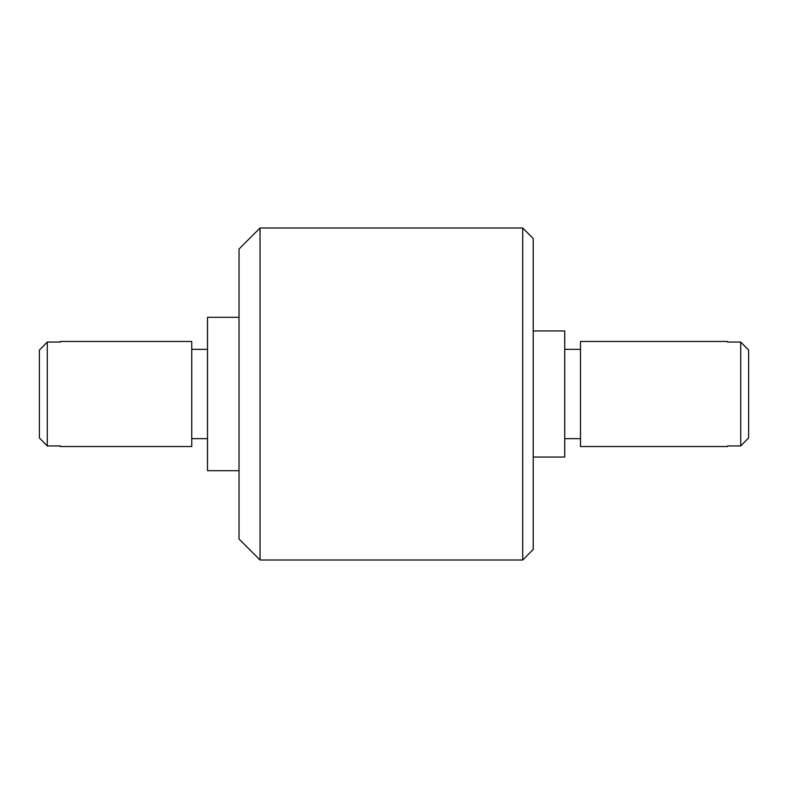 <?xml version="1.0" encoding="UTF-8"?>
<svg xmlns="http://www.w3.org/2000/svg" width="788" height="788" viewBox="0 0 788 788"><rect width="100%" height="100%" fill="white"/><g stroke="black" fill="none" stroke-linecap="round" stroke-linejoin="round"><path stroke-width="1.18" d="M727.59 445.939L740.72 445.939L727.59 445.939L727.59 446.53L580.49 446.53L580.49 341.47L727.59 341.47L727.59 342.061L740.72 342.061L727.59 342.061M740.72 445.939L748.6 437.951L740.72 445.939L740.72 342.061L748.6 350.049L740.72 342.061M748.6 437.951L748.6 350.049L748.6 437.951M39.4 350.049L39.4 437.951L47.28 445.939L39.4 437.951L39.4 350.049L47.28 342.061L39.4 350.049M47.28 342.061L47.28 445.939L60.41 445.939L60.41 446.53L191.75 446.53L191.75 341.47L60.41 341.47L60.41 342.061L47.28 342.061M239.03 470.702L207.51 470.702L207.51 317.298L239.03 317.298M239.03 538.992L239.03 249.008L260.04 227.998L260.04 560.002L239.03 538.992L239.03 249.008M533.21 549.502L533.21 238.498L533.21 330.96L564.73 330.96L564.73 457.04L533.21 457.04L533.21 549.502L522.71 560.002L522.71 227.998L260.04 227.998M533.21 457.04L533.21 330.96M207.51 349.35L191.75 349.35M207.51 438.65L191.75 438.65M522.71 560.002L260.04 560.002M533.21 238.498L522.71 227.998M580.49 349.35L564.73 349.35M580.49 438.65L564.73 438.65"/></g></svg>
